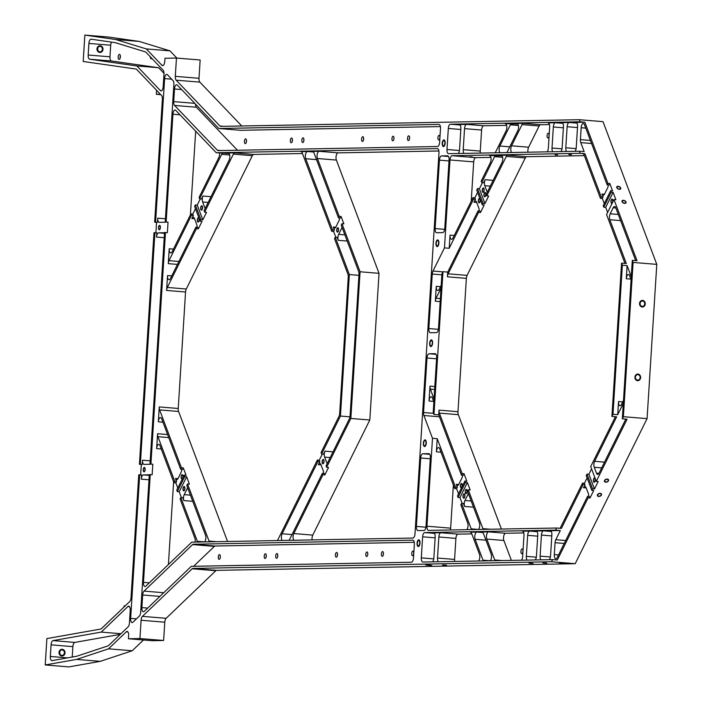 <?xml version="1.0" encoding="UTF-8"?>
<svg xmlns="http://www.w3.org/2000/svg" width="702" height="702" viewBox="0 0 702 702"><rect width="100%" height="100%" fill="white"/><g stroke="black" fill="none" stroke-linecap="round" stroke-linejoin="round"><path stroke-width="1.05" d="M143.489 639.987L132.23 650.763L100.289 661.345L68.91 666.9L45.218 664.961L46.876 638.583L100.763 629.045A4.221 1.834 -85.3 0 0 101.386 628.694L129.686 601.596A4.221 1.834 94.7 0 0 131.028 597.718L138.759 474.806L139.68 474.789L130.651 618.374L136.46 618.848M132.23 650.763L108.538 648.823L126.316 631.8A4.221 1.834 94.7 0 1 127.15 631.44A4.221 1.834 94.7 0 1 128.641 635.608L128.448 638.759L152.141 640.698L163.627 640.487L164.777 622.191L141.084 620.252A4.221 1.834 94.7 0 1 142.427 616.374L192.129 568.778L215.821 570.717L166.128 618.313A4.221 1.834 -85.3 0 0 164.777 622.191M215.821 570.717A4.221 1.834 94.7 0 1 216.576 570.357L575.21 563.688L551.518 561.749L192.883 568.418A4.221 1.834 -85.3 0 0 192.129 568.778M223.473 126.325L219.98 126.035A4.221 1.834 -85.3 0 0 220.612 126.378A4.221 1.834 -85.3 0 0 220.7 126.378L579.326 119.709L603.018 121.657L656.782 264.373L647.077 418.638L575.21 563.688M241.769 125.983L199.859 82.125A4.221 1.834 -85.3 0 1 198.999 78.291L200.149 59.995L176.456 58.055L175.307 76.351L198.999 78.291M176.886 58.09L169.981 50.86L139.294 41.444L108.538 37.039L84.845 35.1L83.187 61.478L135.995 69.033A4.221 1.834 -85.3 0 1 136.583 69.358L161.53 95.463A4.221 1.834 94.7 0 1 162.39 99.307L154.651 222.218L156.546 222.367L155.897 232.801M501.412 529.045L458.327 414.663L439.373 413.109A4.221 1.834 94.7 0 1 439.022 410.143L438.724 414.864L461.407 475.087L462.153 473.587L464.048 473.745L466.83 481.124L464.935 480.967L457.502 495.972L458.055 497.446L465.487 482.441L467.383 482.599L470.164 489.978L468.269 489.829L467.532 491.33L479.369 522.753A4.221 1.834 94.7 0 1 478.492 529.466M584.371 155.642L526.64 156.713A4.221 1.834 -85.3 0 0 525.263 157.968L467.093 275.377A4.221 1.834 -85.3 0 0 466.365 278.369L457.976 411.697A4.221 1.834 -85.3 0 0 458.327 414.663M471.217 201.246L473.692 161.899A4.221 1.834 -85.3 0 1 475.798 157.66L490.909 157.38M453.369 485.003L450.649 528.158A4.221 1.834 -85.3 0 0 450.719 529.984M293.84 540.259A4.221 1.834 94.7 0 1 293.813 533.555L312.767 535.108L369.805 420.007L379.027 273.324L336.363 160.065L317.409 158.512A4.221 1.834 94.7 0 1 317.304 153.931A4.221 1.834 94.7 0 1 319.164 151.307L312.662 151.421A4.221 1.834 94.7 0 1 312.741 151.43A4.221 1.834 94.7 0 1 313.891 152.632L338.443 217.822L340.338 217.98L341.084 216.479L343.866 223.859L341.971 223.701L341.225 225.202L358.643 271.437A4.221 1.834 94.7 0 1 358.994 274.403L350.087 415.847A4.221 1.834 94.7 0 1 349.368 418.84L326.088 465.83L326.641 467.304L350.842 418.453L360.073 271.771L341.971 223.701M438.908 150.983L338.118 152.86A4.221 1.834 -85.3 0 0 336.258 155.484A4.221 1.834 -85.3 0 0 336.363 160.065M312.767 535.108A4.221 1.834 -85.3 0 0 312.109 539.917M227.562 541.488L178.58 411.451A4.221 1.834 -85.3 0 1 178.229 408.485L185.556 291.997A4.221 1.834 -85.3 0 1 186.276 289.005L252.334 155.686L233.38 154.133A4.221 1.834 94.7 0 1 234.758 152.869L228.255 152.992A4.221 1.834 94.7 0 1 228.334 152.992A4.221 1.834 94.7 0 1 229.8 155.642A4.221 1.834 94.7 0 1 229.106 160.153L204.071 210.679L204.633 212.153L233.38 154.133M302.439 153.519L253.712 154.422A4.221 1.834 -85.3 0 0 252.334 155.686M120.332 55.677A2.536 1.097 -85.3 0 0 120.068 57.037A2.536 1.097 -85.3 0 0 120.121 58.205M195.674 131.195L190.409 214.873M173.613 481.783L168.41 564.513M439.891 137.127A2.273 0.983 -85.3 0 0 439.794 138.329M393.945 137.987A2.273 0.983 -85.3 0 0 393.848 139.189M413.732 552.86A2.273 0.983 -85.3 0 0 413.636 554.062M367.787 553.711A2.273 0.983 -85.3 0 0 367.69 554.913M409.591 137.39A2.378 1.027 -85.3 0 0 409.442 139.207M363.645 138.241A2.378 1.027 -85.3 0 0 363.496 140.058M383.441 553.115A2.378 1.027 -85.3 0 0 383.292 554.931M337.486 553.966A2.378 1.027 -85.3 0 0 337.346 555.782M549.131 134.793A2.378 1.027 -85.3 0 0 548.982 136.609M522.981 550.517A2.378 1.027 -85.3 0 0 522.832 552.334M246.481 140.418A2.378 1.027 -85.3 0 0 246.332 142.234M292.427 139.566A2.378 1.027 -85.3 0 0 292.278 141.383M303.913 139.347A2.378 1.027 -85.3 0 0 303.764 141.163M277.764 555.08A2.378 1.027 -85.3 0 0 277.615 556.897M266.277 555.291A2.378 1.027 -85.3 0 0 266.128 557.107M220.323 556.142A2.378 1.027 -85.3 0 0 220.182 557.958M339.584 217.918A4.221 1.834 94.7 0 1 338.855 220.981L335.881 226.983A4.221 1.834 94.7 0 1 334.424 228.238A4.221 1.834 94.7 0 1 333.274 227.027L334.389 229.984L333.643 231.484L335.819 237.25M358.933 275.333L349.342 274.552L335.275 237.206L337.171 237.364L338.285 240.312A4.221 1.834 94.7 0 1 338.662 234.363L341.628 228.361A4.221 1.834 94.7 0 1 342.128 227.597M337.75 228.106A1.816 0.79 94.7 0 1 337.785 228.106A1.816 0.79 94.7 0 1 338.425 229.949A1.816 0.79 94.7 0 1 337.522 231.739A1.816 0.79 94.7 0 1 337.486 231.73A1.816 0.79 94.7 0 1 336.846 229.896A1.816 0.79 94.7 0 1 337.75 228.106M205.16 208.494A4.221 1.834 94.7 0 1 204.861 207.88L202.632 201.974A4.221 1.834 94.7 0 1 203.01 196.025L201.518 199.026L199.622 198.868L199.07 197.394L218.822 157.529A4.221 1.834 94.7 0 0 219.515 153.01M204.633 212.153L206.528 212.311L202.808 219.814L197.244 205.054L200.281 198.92M201.72 206.125A1.816 0.79 94.7 0 1 201.755 206.125A1.816 0.79 94.7 0 1 202.395 207.968A1.816 0.79 94.7 0 1 201.492 209.758A1.816 0.79 94.7 0 1 201.456 209.758A1.816 0.79 94.7 0 1 200.816 207.915A1.816 0.79 94.7 0 1 201.72 206.125M193.34 215.532L192.787 214.057L190.891 213.899L191.444 215.374L193.34 215.532L191.857 218.533A4.221 1.834 94.7 0 1 193.313 217.278A4.221 1.834 94.7 0 1 194.454 218.48L196.683 224.386A4.221 1.834 94.7 0 1 197.034 227.281M195.463 208.661L192.787 214.057M200.167 221.156L200.912 219.656L195.349 204.896L194.612 206.397L200.167 221.156L202.062 221.314L198.35 228.817L197.788 227.343L195.893 227.185L196.455 228.659L198.35 228.817M198.376 218.085A1.816 0.79 94.7 0 1 198.412 218.085A1.816 0.79 94.7 0 1 199.052 219.919A1.816 0.79 94.7 0 1 198.148 221.709A1.816 0.79 94.7 0 1 198.113 221.709A1.816 0.79 94.7 0 1 197.473 219.875A1.816 0.79 94.7 0 1 198.376 218.085M333.643 231.484L331.748 231.327L302.193 152.852A4.221 1.834 94.7 0 0 301.053 151.641A4.221 1.834 94.7 0 0 300.965 151.641L307.467 151.518A4.221 1.834 94.7 0 0 305.607 154.15A4.221 1.834 94.7 0 0 305.712 158.731L332.494 229.826L334.389 229.984M338.443 217.822L339.189 216.321L341.084 216.479M331.748 231.327L332.494 229.826M199.622 198.868L221.683 154.343A4.221 1.834 94.7 0 1 223.06 153.089L216.26 152.738L437.407 148.631A4.221 1.834 94.7 0 1 437.486 148.631A4.221 1.834 94.7 0 1 438.978 152.808L415.005 533.801A4.221 1.834 94.7 0 1 412.908 538.048L191.76 542.155L145.797 586.17A4.221 1.834 94.7 0 1 144.963 586.53A4.221 1.834 94.7 0 1 143.471 582.353L149.28 582.836M180.028 114.821L172.92 114.242A4.221 1.834 94.7 0 1 175.105 109.995A4.221 1.834 94.7 0 1 175.737 110.337L216.26 152.738M191.444 215.374L169.006 260.661A4.221 1.834 94.7 0 0 168.287 263.645L169.217 248.762A4.221 1.834 94.7 0 0 170.718 252.939A4.221 1.834 94.7 0 0 172.174 251.685L190.891 213.899M196.455 228.659L167.322 287.451A4.221 1.834 94.7 0 0 166.602 290.444L167.532 275.553L171.762 275.904M162.943 422.192L158.336 421.814L159.266 406.932A4.221 1.834 94.7 0 0 159.617 409.898L181.414 467.743L180.668 469.243L182.564 469.401L183.31 467.901L186.083 475.28L184.187 475.131L184.749 476.605L177.316 491.611L176.755 490.136L184.187 475.131M156.651 448.613L157.581 433.722A4.221 1.834 94.7 0 0 157.932 436.688L174.719 481.247L173.973 482.748L159.968 445.577A4.221 1.834 94.7 0 0 158.827 444.366A4.221 1.834 94.7 0 0 156.651 448.613L161.258 448.99M130.651 618.374A4.221 1.834 94.7 0 0 132.143 622.551A4.221 1.834 94.7 0 0 132.976 622.183L139.329 616.102A4.221 1.834 94.7 0 0 140.672 612.223L149.333 474.613L150.246 474.596L143.471 582.353M150.246 474.596L152.141 474.754L152.808 464.224L149.991 464.083L164.558 232.546L165.479 232.529L150.912 464.066L152.808 464.224M165.479 232.529L167.374 232.678L168.032 222.157L165.224 222.016L173.877 84.407A4.221 1.834 94.7 0 0 173.017 80.563L167.418 74.71A4.221 1.834 94.7 0 0 166.786 74.377A4.221 1.834 94.7 0 0 164.61 78.615L155.572 222.201L154.651 222.218M172.92 114.242L166.137 221.999L168.032 222.157M195.349 204.896L197.244 205.054M200.912 219.656L202.808 219.814M289.048 540.347A4.221 1.834 94.7 0 0 289.54 539.584L322.367 473.332L322.92 474.806L324.815 474.964L328.536 467.462L326.641 467.304M293.813 533.555L322.92 474.806M277.351 540.566A4.221 1.834 94.7 0 0 277.843 539.803L317.365 460.038L317.918 461.521L282.116 533.774L292.014 534.582M282.143 540.479A4.221 1.834 94.7 0 1 282.116 533.774M158.336 421.814A4.221 1.834 94.7 0 1 160.512 417.576A4.221 1.834 94.7 0 1 161.653 418.778L180.668 469.243M209.433 541.821A4.221 1.834 94.7 0 1 209.038 541.075L187.531 483.985L186.785 485.486L205.51 535.196A4.221 1.834 94.7 0 1 204.642 541.918M197.745 542.041A4.221 1.834 94.7 0 1 197.341 541.295L180.835 497.49L180.098 498.99L194.866 538.215A4.221 1.834 94.7 0 1 195.121 542.093M335.275 237.206L334.529 238.706L347.911 274.219A4.221 1.834 94.7 0 1 348.262 277.185L339.689 413.46A4.221 1.834 94.7 0 1 338.961 416.453L321.077 452.536L321.639 454.018L323.534 454.168L325.017 451.167A4.221 1.834 94.7 0 0 324.64 457.125L326.869 463.03L327.448 463.074M349.342 274.552L340.444 416.058L321.639 454.018M339.189 216.321L317.409 158.512M195.893 227.185L170.481 278.475A4.221 1.834 94.7 0 1 169.024 279.729A4.221 1.834 94.7 0 1 167.532 275.553M322.367 473.332L324.263 473.481L324.815 474.964M327.167 463.636A4.221 1.834 94.7 0 1 326.869 463.03M317.365 460.038L319.261 460.196L319.814 461.67L318.331 464.671A4.221 1.834 94.7 0 1 319.787 463.417A4.221 1.834 94.7 0 1 320.928 464.627L323.148 470.533A4.221 1.834 94.7 0 1 323.508 473.42M319.261 460.196L322.297 454.071M322.946 463.425A1.816 0.79 -85.3 0 0 323.85 461.635A1.816 0.79 -85.3 0 0 323.21 459.801A1.816 0.79 -85.3 0 0 323.174 459.801A1.816 0.79 -85.3 0 0 322.271 461.591A1.816 0.79 -85.3 0 0 322.911 463.425A1.816 0.79 -85.3 0 0 322.946 463.425M181.809 469.34A4.221 1.834 94.7 0 1 181.072 472.402L178.106 478.404A4.221 1.834 94.7 0 1 176.641 479.659A4.221 1.834 94.7 0 1 175.5 478.457L176.614 481.405L175.869 482.906L177.799 488.022M181.976 478.659A1.816 0.79 -85.3 0 0 182.889 476.869A1.816 0.79 -85.3 0 0 182.239 475.026A1.816 0.79 -85.3 0 0 182.213 475.026A1.816 0.79 -85.3 0 0 181.3 476.816A1.816 0.79 -85.3 0 0 181.95 478.659A1.816 0.79 -85.3 0 0 181.976 478.659M180.835 497.49L182.731 497.648L183.845 500.596A4.221 1.834 94.7 0 1 184.222 494.647L187.197 488.645A4.221 1.834 94.7 0 1 187.688 487.881M181.379 497.534L179.212 491.76L186.644 476.763L189.426 484.143L187.531 483.985M183.827 490.514A1.816 0.79 -85.3 0 0 184.731 488.724A1.816 0.79 -85.3 0 0 184.091 486.89A1.816 0.79 -85.3 0 0 184.056 486.89A1.816 0.79 -85.3 0 0 183.152 488.68A1.816 0.79 -85.3 0 0 183.792 490.514A1.816 0.79 -85.3 0 0 183.827 490.514M369.805 420.007L350.842 418.453M379.027 273.324L360.073 271.771M317.918 461.521L319.814 461.67M340.444 416.058L349.973 416.839M632.3 260.345L633.09 262.434L623.385 416.69L622.332 418.813L632.3 260.345L637.039 260.732L614.004 199.579L615.9 199.737L613.118 192.357L611.223 192.199L603.79 207.204L603.237 205.73L610.67 190.725L611.223 192.199M631.089 279.668L629.597 275.71A4.221 1.834 94.7 0 0 628.457 274.5A4.221 1.834 94.7 0 0 626.272 278.747L627.097 265.602L622.358 265.216L621.577 263.127L611.925 416.426L616.663 416.812L594.62 461.319A4.221 1.834 94.7 0 0 594.243 467.269L596.472 473.174L598.938 473.376M622.358 265.216L612.978 414.303L611.925 416.426M150.912 464.066L149.991 464.083M140.347 464.268L139.426 464.285L153.992 232.739L154.914 232.722L140.347 464.268L142.243 464.426L141.321 464.434L140.663 474.868M176.456 58.055L164.97 58.266L164.768 61.407A4.221 1.834 94.7 0 1 162.592 65.655A4.221 1.834 94.7 0 1 161.951 65.321L146.279 48.912L115.602 39.496L84.845 35.1M219.98 126.035L176.167 80.186A4.221 1.834 94.7 0 1 175.307 76.351M579.326 119.709L580.115 121.797L450.412 124.21A4.221 1.834 94.7 0 0 448.315 128.457L446.99 149.5A4.221 1.834 94.7 0 0 448.481 153.677A4.221 1.834 94.7 0 0 448.56 153.677L579.431 151.246L580.212 153.334L584.95 153.72L601.202 196.85L600.456 198.35L584.117 154.975A4.221 1.834 94.7 0 0 582.976 153.764A4.221 1.834 94.7 0 0 582.897 153.764L584.95 153.72M441.856 274.824L432.265 274.034A4.221 1.834 94.7 0 1 432.994 271.051L444.471 247.885L450 159.959A4.221 1.834 94.7 0 1 452.106 155.712L580.212 153.334M432.265 274.034L428.834 328.554A4.221 1.834 94.7 0 0 430.335 332.722A4.221 1.834 94.7 0 0 430.414 332.73L436.381 332.616A4.221 1.834 94.7 0 0 438.487 328.369L441.918 273.824L442.971 271.7L447.709 272.095L478.036 210.89L478.588 212.364L448.139 273.824L467.093 275.377M435.222 353.676L435.056 353.668A4.221 1.834 94.7 0 1 435.135 353.668A4.221 1.834 94.7 0 1 436.635 357.844L433.204 412.39L433.985 414.478L442.971 271.7M435.056 353.668L429.089 353.773L436.03 354.343M549.324 559.687A4.221 1.834 94.7 0 0 550.552 555.94L551.869 534.889A4.221 1.834 94.7 0 0 550.377 530.712A4.221 1.834 94.7 0 0 550.298 530.712L560.328 530.528L555.589 530.142L556.642 528.018L428.527 530.396A4.221 1.834 94.7 0 1 428.448 530.396A4.221 1.834 94.7 0 1 426.956 526.219L432.485 438.294L423.903 415.505A4.221 1.834 94.7 0 1 423.552 412.539L426.983 358.02A4.221 1.834 94.7 0 1 429.089 353.773M555.589 530.142L424.719 532.572L434.433 533.362M564.224 543.453L555.054 542.699L554.308 554.606A4.221 1.834 94.7 0 0 555.8 558.774A4.221 1.834 94.7 0 0 557.256 557.52L587.548 496.384L589.443 496.542L589.996 498.016L588.101 497.867L557.309 560.02L552.571 559.626L422.867 562.039A4.221 1.834 94.7 0 1 422.788 562.039A4.221 1.834 94.7 0 1 421.297 557.862L422.622 536.811A4.221 1.834 94.7 0 1 424.719 532.572M552.571 559.626L551.518 561.749M128.448 638.759L139.935 638.539L141.084 620.252M108.538 648.823L76.597 659.406L45.218 664.961M166.137 221.999L165.224 222.016M443.532 145.946A2.694 1.167 -85.3 0 0 444.866 143.296A2.694 1.167 -85.3 0 0 443.918 140.567A2.694 1.167 -85.3 0 0 443.866 140.567A2.694 1.167 -85.3 0 0 442.532 143.217A2.694 1.167 -85.3 0 0 443.48 145.946A2.694 1.167 -85.3 0 0 443.532 145.946M437.241 245.928A2.694 1.167 -85.3 0 0 438.583 243.278A2.694 1.167 -85.3 0 0 437.627 240.558A2.694 1.167 -85.3 0 0 437.583 240.549A2.694 1.167 -85.3 0 0 436.24 243.208A2.694 1.167 -85.3 0 0 437.188 245.928A2.694 1.167 -85.3 0 0 437.241 245.928M430.949 345.919A2.694 1.167 -85.3 0 0 432.292 343.26A2.694 1.167 -85.3 0 0 431.335 340.54A2.694 1.167 -85.3 0 0 431.291 340.54A2.694 1.167 -85.3 0 0 429.949 343.19A2.694 1.167 -85.3 0 0 430.896 345.91A2.694 1.167 -85.3 0 0 430.949 345.919M424.657 445.902A2.694 1.167 -85.3 0 0 426 443.252A2.694 1.167 -85.3 0 0 425.052 440.523A2.694 1.167 -85.3 0 0 425 440.523A2.694 1.167 -85.3 0 0 423.657 443.173A2.694 1.167 -85.3 0 0 424.605 445.902A2.694 1.167 -85.3 0 0 424.657 445.902M418.366 545.884A2.694 1.167 -85.3 0 0 419.708 543.234A2.694 1.167 -85.3 0 0 418.761 540.505A2.694 1.167 -85.3 0 0 418.708 540.505A2.694 1.167 -85.3 0 0 417.365 543.164A2.694 1.167 -85.3 0 0 418.322 545.884A2.694 1.167 -85.3 0 0 418.366 545.884M422.797 453.764A4.221 1.834 94.7 0 0 420.691 458.002L416.391 526.412A4.221 1.834 94.7 0 0 417.883 530.589A4.221 1.834 94.7 0 0 417.962 530.589L423.938 530.484A4.221 1.834 94.7 0 0 426.035 526.237L430.344 457.827A4.221 1.834 94.7 0 0 428.852 453.65A4.221 1.834 94.7 0 0 428.773 453.65L422.797 453.764L429.738 454.334M441.532 155.914L447.507 155.8A4.221 1.834 94.7 0 1 447.586 155.8A4.221 1.834 94.7 0 1 449.078 159.977L444.778 228.387A4.221 1.834 94.7 0 1 442.672 232.634L436.697 232.739A4.221 1.834 94.7 0 1 436.618 232.739A4.221 1.834 94.7 0 1 435.126 228.571L439.434 160.153A4.221 1.834 94.7 0 1 441.532 155.914L448.481 156.485M181.616 89.558L174.508 88.978A4.221 1.834 94.7 0 1 176.693 84.74A4.221 1.834 94.7 0 1 177.325 85.074L218.84 128.51L438.925 124.421A4.221 1.834 94.7 0 1 439.004 124.43A4.221 1.834 94.7 0 1 440.496 128.598L439.636 142.278A4.221 1.834 94.7 0 1 437.539 146.525L218.12 150.605A4.221 1.834 -85.3 0 1 218.041 150.597A4.221 1.834 -85.3 0 1 217.401 150.263L220.893 150.553M174.508 88.978L173.719 101.606L194.779 103.334M217.401 150.263L174.579 105.449A4.221 1.834 94.7 0 1 173.719 101.606M161.679 90.69L160.363 90.576A4.221 1.834 94.7 0 0 160.995 90.909A4.221 1.834 94.7 0 0 163.18 86.671L163.978 74.043A4.221 1.834 94.7 0 0 163.118 70.2L145.928 52.22A4.221 1.834 -85.3 0 0 145.463 51.913L115.26 42.646L91.137 39.198A4.221 1.834 94.7 0 0 91.093 39.189A4.221 1.834 94.7 0 0 88.908 43.427L88.18 55.037A4.221 1.834 94.7 0 0 89.619 59.205L136.837 65.953L158.634 67.743L111.425 60.986L89.619 59.205M160.363 90.576L136.837 65.953M141.883 607.616L142.673 594.989A4.221 1.834 94.7 0 1 144.024 591.11L192.594 544.594A4.221 1.834 -85.3 0 1 193.348 544.226L412.767 540.154A4.221 1.834 94.7 0 1 412.855 540.154A4.221 1.834 94.7 0 1 414.347 544.322L413.487 558.011A4.221 1.834 94.7 0 1 411.381 562.249L191.295 566.338L144.208 611.424A4.221 1.834 94.7 0 1 143.375 611.793A4.221 1.834 94.7 0 1 141.883 607.616L147.692 608.09M53.045 640.619A4.221 1.834 94.7 0 0 51.071 644.848L50.342 656.458A4.221 1.834 94.7 0 0 51.834 660.635A4.221 1.834 94.7 0 0 52.045 660.617L76.65 656.265L108.099 645.849A4.221 1.834 -85.3 0 0 108.599 645.524L128.097 626.86A4.221 1.834 94.7 0 0 129.44 622.981L130.239 610.354A4.221 1.834 94.7 0 0 128.738 606.177A4.221 1.834 94.7 0 0 127.904 606.537L101.22 632.098L53.045 640.619L74.842 642.409A4.221 1.834 -85.3 0 0 72.868 646.639L72.209 657.054M575.017 151.334A4.221 1.834 94.7 0 0 576.237 147.578L577.562 126.527A4.221 1.834 94.7 0 0 576.07 122.359A4.221 1.834 94.7 0 0 575.991 122.35L584.854 122.192L607.888 183.345L609.784 183.494L612.565 190.883L610.67 190.725M584.854 122.192L580.115 121.797M656.782 264.373L633.09 262.434M624.517 203.106A1.816 1.106 26.4 0 0 625.675 202.641A1.816 1.106 26.4 0 0 625.254 201.342A1.816 1.106 26.4 0 0 623.56 200.561A1.816 1.106 26.4 0 0 622.411 201.026A1.816 1.106 26.4 0 0 622.832 202.325A1.816 1.106 26.4 0 0 624.517 203.106M618.278 186.539A1.816 1.106 -153.6 0 1 619.963 187.32A1.816 1.106 -153.6 0 1 620.384 188.619A1.816 1.106 -153.6 0 1 619.234 189.084A1.816 1.106 -153.6 0 1 617.549 188.294A1.816 1.106 -153.6 0 1 617.128 187.004A1.816 1.106 -153.6 0 1 618.278 186.539M607.616 212.478L605.686 207.362L603.79 207.204M624.964 263.408L606.572 214.584L614.004 199.579M600.456 198.35L602.351 198.499L604.282 203.624M615.426 416.716L590.715 466.593L596.279 481.361L627.07 419.208L622.332 418.813M596.472 473.174A4.221 1.834 94.7 0 0 597.613 474.385A4.221 1.834 94.7 0 0 599.069 473.13L625.833 419.103M506.633 125.36L483.696 125.781A4.221 1.834 -85.3 0 0 481.598 130.028L480.273 151.079A4.221 1.834 -85.3 0 0 480.37 153.089M471.779 533.889L458.011 534.143A4.221 1.834 -85.3 0 0 455.905 538.39L438.847 536.986A4.221 1.834 94.7 0 1 440.944 532.748L433.599 532.879A4.221 1.834 94.7 0 1 433.678 532.879A4.221 1.834 94.7 0 1 435.17 537.056L433.845 558.108A4.221 1.834 94.7 0 1 432.625 561.854M438.276 561.749A4.221 1.834 94.7 0 1 437.522 558.037L454.58 559.433A4.221 1.834 -85.3 0 0 454.677 561.451M454.58 559.433L455.905 538.39M440.4 126.588L240.637 130.3L218.84 128.51M195.498 104.089A4.221 1.834 -85.3 0 0 196.376 107.23L237.478 150.246M438.75 139.926A2.273 0.983 -85.3 0 0 439.882 137.689A2.273 0.983 -85.3 0 0 439.083 135.389A2.273 0.983 -85.3 0 0 439.04 135.389A2.273 0.983 -85.3 0 0 437.908 137.627A2.273 0.983 -85.3 0 0 438.706 139.917A2.273 0.983 -85.3 0 0 438.75 139.926M392.804 140.777A2.273 0.983 -85.3 0 0 393.936 138.54A2.273 0.983 -85.3 0 0 393.138 136.241A2.273 0.983 -85.3 0 0 393.094 136.241A2.273 0.983 -85.3 0 0 391.962 138.478A2.273 0.983 -85.3 0 0 392.76 140.777A2.273 0.983 -85.3 0 0 392.804 140.777M408.722 135.846A2.378 1.027 -85.3 0 0 407.537 138.189A2.378 1.027 -85.3 0 0 408.38 140.584A2.378 1.027 -85.3 0 0 408.424 140.584A2.378 1.027 -85.3 0 0 409.599 138.25A2.378 1.027 -85.3 0 0 408.766 135.855A2.378 1.027 -85.3 0 0 408.722 135.846M362.776 136.706A2.378 1.027 -85.3 0 0 361.591 139.04A2.378 1.027 -85.3 0 0 362.434 141.435A2.378 1.027 -85.3 0 0 362.478 141.435A2.378 1.027 -85.3 0 0 363.654 139.101A2.378 1.027 -85.3 0 0 362.82 136.706A2.378 1.027 -85.3 0 0 362.776 136.706M245.612 138.882A2.378 1.027 -85.3 0 0 244.428 141.216A2.378 1.027 -85.3 0 0 245.27 143.612A2.378 1.027 -85.3 0 0 245.314 143.62A2.378 1.027 -85.3 0 0 246.49 141.278A2.378 1.027 -85.3 0 0 245.656 138.882A2.378 1.027 -85.3 0 0 245.612 138.882M291.558 138.022A2.378 1.027 -85.3 0 0 290.374 140.365A2.378 1.027 -85.3 0 0 291.216 142.76A2.378 1.027 -85.3 0 0 291.26 142.76A2.378 1.027 -85.3 0 0 292.436 140.426A2.378 1.027 -85.3 0 0 291.602 138.031A2.378 1.027 -85.3 0 0 291.558 138.022M303.045 137.811A2.378 1.027 -85.3 0 0 301.86 140.146A2.378 1.027 -85.3 0 0 302.702 142.55A2.378 1.027 -85.3 0 0 302.746 142.55A2.378 1.027 -85.3 0 0 303.922 140.216A2.378 1.027 -85.3 0 0 303.088 137.811A2.378 1.027 -85.3 0 0 303.045 137.811M163.996 73.35L158.634 67.743M111.495 42.102A4.221 1.834 -85.3 0 0 110.705 45.218L109.977 56.818A4.221 1.834 -85.3 0 0 111.425 60.986M150.325 56.818A2.536 1.097 -85.3 0 0 151.228 58.792A2.536 1.097 -85.3 0 0 151.869 58.433M118.173 56.888A2.536 1.097 -85.3 0 0 119.068 59.389A2.536 1.097 -85.3 0 0 120.375 56.844A2.536 1.097 -85.3 0 0 119.48 54.344A2.536 1.097 -85.3 0 0 118.173 56.888M414.25 542.313L215.154 546.016A4.221 1.834 -85.3 0 0 214.391 546.375L193.594 566.295M412.6 555.651A2.273 0.983 -85.3 0 0 413.724 553.413A2.273 0.983 -85.3 0 0 412.925 551.114A2.273 0.983 -85.3 0 0 412.881 551.114A2.273 0.983 -85.3 0 0 411.749 553.351A2.273 0.983 -85.3 0 0 412.557 555.651A2.273 0.983 -85.3 0 0 412.6 555.651M366.655 556.502A2.273 0.983 -85.3 0 0 367.778 554.264A2.273 0.983 -85.3 0 0 366.979 551.965A2.273 0.983 -85.3 0 0 366.935 551.965A2.273 0.983 -85.3 0 0 365.803 554.203A2.273 0.983 -85.3 0 0 366.611 556.502A2.273 0.983 -85.3 0 0 366.655 556.502M382.564 551.579A2.378 1.027 -85.3 0 0 381.388 553.913A2.378 1.027 -85.3 0 0 382.221 556.309A2.378 1.027 -85.3 0 0 382.265 556.309A2.378 1.027 -85.3 0 0 383.441 553.975A2.378 1.027 -85.3 0 0 382.608 551.579A2.378 1.027 -85.3 0 0 382.564 551.579M336.618 552.43A2.378 1.027 -85.3 0 0 335.442 554.764A2.378 1.027 -85.3 0 0 336.276 557.16A2.378 1.027 -85.3 0 0 336.319 557.169A2.378 1.027 -85.3 0 0 337.495 554.826A2.378 1.027 -85.3 0 0 336.662 552.43A2.378 1.027 -85.3 0 0 336.618 552.43M276.886 553.536A2.378 1.027 -85.3 0 0 275.71 555.87A2.378 1.027 -85.3 0 0 276.544 558.274A2.378 1.027 -85.3 0 0 276.588 558.274A2.378 1.027 -85.3 0 0 277.764 555.94A2.378 1.027 -85.3 0 0 276.93 553.536A2.378 1.027 -85.3 0 0 276.886 553.536M265.4 553.755A2.378 1.027 -85.3 0 0 264.224 556.089A2.378 1.027 -85.3 0 0 265.058 558.485A2.378 1.027 -85.3 0 0 265.102 558.485A2.378 1.027 -85.3 0 0 266.277 556.151A2.378 1.027 -85.3 0 0 265.444 553.755A2.378 1.027 -85.3 0 0 265.4 553.755M219.454 554.606A2.378 1.027 -85.3 0 0 218.278 556.94A2.378 1.027 -85.3 0 0 219.112 559.345A2.378 1.027 -85.3 0 0 219.156 559.345A2.378 1.027 -85.3 0 0 220.331 557.011A2.378 1.027 -85.3 0 0 219.498 554.606A2.378 1.027 -85.3 0 0 219.454 554.606M120.253 634.371L74.842 642.409M549.464 124.561L540.514 124.728A4.221 1.834 -85.3 0 0 539.136 125.983L528.624 147.209A4.221 1.834 -85.3 0 0 528.001 152.202M549.157 135.214A2.378 1.027 -85.3 0 0 548.306 133.257A2.378 1.027 -85.3 0 0 548.262 133.257A2.378 1.027 -85.3 0 0 547.077 135.591A2.378 1.027 -85.3 0 0 547.92 137.996A2.378 1.027 -85.3 0 0 547.964 137.996A2.378 1.027 -85.3 0 0 549.104 136.004M511.389 560.389L503.878 540.47L486.819 539.066A4.221 1.834 94.7 0 1 486.714 534.485A4.221 1.834 94.7 0 1 488.574 531.862L482.072 531.976A4.221 1.834 94.7 0 1 482.16 531.984A4.221 1.834 94.7 0 1 483.301 533.187L491.163 554.071A4.221 1.834 94.7 0 1 490.294 560.784L482.994 560.17L475.122 539.285A4.221 1.834 94.7 0 1 475.017 534.705A4.221 1.834 94.7 0 1 476.877 532.072L470.384 532.195A4.221 1.834 94.7 0 1 470.463 532.204A4.221 1.834 94.7 0 1 471.604 533.406L479.466 554.282A4.221 1.834 94.7 0 1 478.597 561.003M523.78 532.923L505.633 533.257A4.221 1.834 -85.3 0 0 503.773 535.889A4.221 1.834 -85.3 0 0 503.878 540.47M522.999 550.938A2.378 1.027 -85.3 0 0 522.148 548.982A2.378 1.027 -85.3 0 0 522.104 548.982A2.378 1.027 -85.3 0 0 520.928 551.316A2.378 1.027 -85.3 0 0 521.761 553.72A2.378 1.027 -85.3 0 0 521.805 553.72A2.378 1.027 -85.3 0 0 522.946 551.728M441.014 288.206L436.047 298.227A4.221 1.834 94.7 0 0 435.319 301.211L436.258 286.328L440.479 286.679M433.652 401.395L429.045 401.017L429.975 386.135A4.221 1.834 94.7 0 0 430.326 389.101L434.047 398.964M441.198 285.223L439.206 289.25A4.221 1.834 94.7 0 1 437.75 290.505A4.221 1.834 94.7 0 1 436.258 286.328M560.907 151.588A4.221 1.834 94.7 0 0 562.126 147.841L563.452 126.79A4.221 1.834 94.7 0 0 561.96 122.622A4.221 1.834 94.7 0 0 561.881 122.613L569.234 122.481A4.221 1.834 94.7 0 0 567.128 126.72L565.803 147.771L576.123 148.622M547.121 151.851A4.221 1.834 94.7 0 0 548.341 148.096L549.666 127.044A4.221 1.834 94.7 0 0 548.174 122.876A4.221 1.834 94.7 0 0 548.095 122.868L555.449 122.736A4.221 1.834 94.7 0 0 553.343 126.983L552.018 148.025L562.012 148.85M506.791 152.597A4.221 1.834 94.7 0 0 507.292 151.834L517.804 130.616A4.221 1.834 94.7 0 0 518.497 126.106A4.221 1.834 94.7 0 0 517.041 123.455A4.221 1.834 94.7 0 0 516.953 123.447L523.455 123.333A4.221 1.834 94.7 0 0 522.077 124.587L511.565 145.805L528.624 147.209M495.094 152.817A4.221 1.834 94.7 0 0 495.594 152.053L506.107 130.826A4.221 1.834 94.7 0 0 506.809 126.316A4.221 1.834 94.7 0 0 505.343 123.666A4.221 1.834 94.7 0 0 505.264 123.666L517.874 124.052M458.309 153.501A4.221 1.834 94.7 0 0 459.538 149.745L460.863 128.694A4.221 1.834 94.7 0 0 459.371 124.526A4.221 1.834 94.7 0 0 459.283 124.526L466.637 124.386A4.221 1.834 94.7 0 0 464.54 128.633L463.215 149.675L480.273 151.079M154.914 232.722L156.809 232.88L156.537 237.092A4.221 1.834 94.7 0 1 158.643 232.845L164.549 232.731M150.526 464.127A4.221 1.834 94.7 0 1 150.052 464.276L144.077 464.391A4.221 1.834 94.7 0 1 143.998 464.382A4.221 1.834 94.7 0 1 142.506 460.214L142.243 464.426M165.751 222.06A4.221 1.834 94.7 0 1 165.277 222.209L159.31 222.323A4.221 1.834 94.7 0 1 159.222 222.315A4.221 1.834 94.7 0 1 157.731 218.146L157.467 222.35L156.546 222.367M155.572 222.201L157.467 222.35M139.68 474.789L141.576 474.947L141.313 479.159A4.221 1.834 94.7 0 1 143.419 474.912L149.315 474.806M159.547 225.754A1.816 0.79 94.7 0 1 159.582 225.754A1.816 0.79 94.7 0 1 160.223 227.597A1.816 0.79 94.7 0 1 159.319 229.387A1.816 0.79 94.7 0 1 159.284 229.387A1.816 0.79 94.7 0 1 158.643 227.545A1.816 0.79 94.7 0 1 159.547 225.754M144.094 471.454A1.816 0.79 -85.3 0 0 144.998 469.664A1.816 0.79 -85.3 0 0 144.358 467.83A1.816 0.79 -85.3 0 0 144.322 467.822A1.816 0.79 -85.3 0 0 143.419 469.62A1.816 0.79 -85.3 0 0 144.059 471.454A1.816 0.79 -85.3 0 0 144.094 471.454M139.426 464.285L141.321 464.434M59.731 653.702A2.747 2.466 88.9 0 0 59.696 651.684M100.289 661.345L76.597 659.406M163.627 640.487L139.935 638.539M427.887 565.242L431.748 565.382L427.887 565.242M560.679 563.013L563.285 563.109L560.679 563.013M443.971 565.18L446.577 565.277L443.971 565.18M544.19 563.074L546.805 563.179L544.19 563.074M530.405 563.337L533.02 563.434L530.405 563.337M556.642 528.018L561.381 528.404L583.099 484.573L582.537 483.099L584.433 483.257L587.109 477.86M582.537 483.099L560.696 527.184A4.221 1.834 94.7 0 1 559.827 528.273M623.49 400.447L621.498 404.475A4.221 1.834 94.7 0 1 620.041 405.73A4.221 1.834 94.7 0 1 618.55 401.553L617.716 414.698L612.978 414.303M591.567 468.857L588.899 474.254L587.004 474.096L586.258 475.596L591.821 490.365L592.558 488.864L587.004 474.096M617.716 414.698L623.306 403.422M627.097 265.602L631.273 276.693M463.969 153.396A4.221 1.834 94.7 0 1 463.215 149.675M437.522 558.037L438.847 536.986M588.101 497.867L587.548 496.384M555.054 542.699A4.221 1.834 94.7 0 1 555.782 539.706L560.328 530.528M607.888 183.345L607.142 184.845L584.485 124.693A4.221 1.834 94.7 0 0 583.344 123.482A4.221 1.834 94.7 0 0 581.159 127.729L580.414 139.637L590.426 140.453M579.431 151.246L584.169 151.632L580.765 142.603A4.221 1.834 94.7 0 1 580.414 139.637M635.696 260.626L615.768 207.722A4.221 1.834 94.7 0 0 614.627 206.52A4.221 1.834 94.7 0 0 613.162 207.774L610.196 213.777L618.295 214.443M621.577 263.127L626.316 263.513L609.819 219.726A4.221 1.834 94.7 0 1 610.196 213.777M588.68 496.481A4.221 1.834 94.7 0 0 588.329 493.585L586.1 487.688A4.221 1.834 94.7 0 0 584.959 486.477A4.221 1.834 94.7 0 0 583.502 487.732L584.994 484.731L583.099 484.573M588.899 474.254L594.454 489.013L598.174 481.511L596.279 481.361M594.48 478.281A1.816 0.79 94.7 0 1 594.515 478.281A1.816 0.79 94.7 0 1 595.156 480.124A1.816 0.79 94.7 0 1 594.252 481.914A1.816 0.79 94.7 0 1 594.217 481.914A1.816 0.79 94.7 0 1 593.576 480.071A1.816 0.79 94.7 0 1 594.48 478.281M584.994 484.731L584.433 483.257M589.996 498.016L593.716 490.514L591.821 490.365M594.454 489.013L592.558 488.864M647.077 418.638L623.385 416.69M607.142 479.343A1.816 1.211 -20.6 0 1 608.204 479.992A1.816 1.211 -20.6 0 1 607.66 481.344A1.816 1.211 -20.6 0 1 605.861 481.932A1.816 1.211 -20.6 0 1 604.799 481.274A1.816 1.211 -20.6 0 1 605.343 479.922A1.816 1.211 -20.6 0 1 607.142 479.343M598.797 496.182A1.816 1.211 159.4 0 0 600.596 495.603A1.816 1.211 159.4 0 0 601.14 494.243A1.816 1.211 159.4 0 0 600.078 493.594A1.816 1.211 159.4 0 0 598.279 494.173A1.816 1.211 159.4 0 0 597.735 495.533A1.816 1.211 159.4 0 0 598.797 496.182M637.591 380.107A2.747 2.466 -91.1 0 1 637.942 374.631A2.747 2.466 -91.1 0 1 637.591 380.107M642.233 306.432A2.747 2.466 -91.1 0 1 642.576 300.965A2.747 2.466 -91.1 0 1 642.233 306.432M101.22 632.098L120.937 633.713M62.18 649.912A2.747 2.466 88.9 0 0 61.837 655.387A2.747 2.466 88.9 0 0 62.18 649.912M540.865 559.845A4.221 1.834 94.7 0 1 540.11 556.133L541.435 535.082A4.221 1.834 94.7 0 1 543.541 530.835L536.188 530.975A4.221 1.834 94.7 0 1 536.267 530.975A4.221 1.834 94.7 0 1 537.758 535.152L536.433 556.203A4.221 1.834 94.7 0 1 535.214 559.95M566.558 151.483A4.221 1.834 94.7 0 1 565.803 147.771M552.772 151.746A4.221 1.834 94.7 0 1 552.018 148.025M527.079 560.099A4.221 1.834 94.7 0 1 526.324 556.388L527.65 535.336A4.221 1.834 94.7 0 1 529.756 531.098L522.402 531.23A4.221 1.834 94.7 0 1 522.481 531.23A4.221 1.834 94.7 0 1 523.973 535.407L522.648 556.458A4.221 1.834 94.7 0 1 521.428 560.205M608.283 184.933A4.221 1.834 94.7 0 1 607.555 187.996L604.58 193.998A4.221 1.834 94.7 0 1 603.123 195.253A4.221 1.834 94.7 0 1 601.983 194.05L603.097 196.999L601.202 196.85M607.142 184.845L609.038 184.995L609.784 183.494M613.118 192.357L605.686 207.362M611.793 203.115A1.816 0.79 -85.3 0 0 612.697 201.325A1.816 0.79 -85.3 0 0 612.056 199.482A1.816 0.79 -85.3 0 0 612.021 199.482A1.816 0.79 -85.3 0 0 611.117 201.272A1.816 0.79 -85.3 0 0 611.758 203.115A1.816 0.79 -85.3 0 0 611.793 203.115M603.097 196.999L602.351 198.499M486.767 195.858L486.214 194.384L502.035 162.443A4.221 1.834 94.7 0 0 502.729 157.932A4.221 1.834 94.7 0 0 501.263 155.282A4.221 1.834 94.7 0 0 501.184 155.282L507.686 155.16A4.221 1.834 94.7 0 0 506.309 156.414L486.767 195.858L488.662 196.016L484.942 203.519L483.046 203.361L482.309 204.861L484.204 205.019L480.484 212.513L478.588 212.364M495.989 155.379A4.221 1.834 94.7 0 0 494.612 156.634L481.765 182.573L481.203 181.09L490.338 162.662A4.221 1.834 94.7 0 0 491.031 158.152A4.221 1.834 94.7 0 0 489.566 155.502A4.221 1.834 94.7 0 0 489.487 155.502L502.106 155.879M469.664 156.818L472.271 156.915L469.664 156.818M571.472 154.686L568.857 154.589L571.472 154.686M557.686 154.949L555.071 154.844L557.686 154.949M511.591 152.51A4.221 1.834 94.7 0 1 511.565 145.805M482.309 204.861L476.746 190.093L477.492 188.592L483.046 203.361M499.894 152.729A4.221 1.834 94.7 0 1 499.868 146.025L510.38 124.807A4.221 1.834 94.7 0 1 511.758 123.543M449.21 248.28L450.035 235.135A4.221 1.834 94.7 0 0 451.526 239.312A4.221 1.834 94.7 0 0 452.983 238.057L473.025 197.595L473.587 199.078L449.21 248.28L444.471 247.885M447.709 272.095L447.411 276.807A4.221 1.834 94.7 0 1 448.139 273.824M477.492 188.592L479.387 188.75L484.942 203.519M482.423 182.625L479.387 188.75M477.597 192.357L474.921 197.753L475.482 199.228L473.587 199.078M473.025 197.595L474.921 197.753M487.293 192.19A4.221 1.834 94.7 0 1 486.995 191.585L484.766 185.679A4.221 1.834 94.7 0 1 485.143 179.721L483.66 182.722L481.765 182.573M479.168 210.977A4.221 1.834 94.7 0 0 478.817 208.09L476.588 202.185A4.221 1.834 94.7 0 0 475.447 200.974A4.221 1.834 94.7 0 0 473.99 202.229L475.482 199.228M480.484 212.513L479.931 211.039L478.036 210.89M479.168 202.466A1.816 0.79 -85.3 0 0 480.071 200.667A1.816 0.79 -85.3 0 0 479.431 198.833A1.816 0.79 -85.3 0 0 479.396 198.833A1.816 0.79 -85.3 0 0 478.492 200.623A1.816 0.79 -85.3 0 0 479.133 202.457A1.816 0.79 -85.3 0 0 479.168 202.466M484.74 196.411A1.816 0.79 -85.3 0 0 485.644 194.621A1.816 0.79 -85.3 0 0 485.003 192.778A1.816 0.79 -85.3 0 0 484.968 192.778A1.816 0.79 -85.3 0 0 484.064 194.568A1.816 0.79 -85.3 0 0 484.705 196.411A1.816 0.79 -85.3 0 0 484.74 196.411M483.301 188.355A1.816 0.79 -85.3 0 0 482.397 190.145A1.816 0.79 -85.3 0 0 483.037 191.979A1.816 0.79 -85.3 0 0 483.073 191.979A1.816 0.79 -85.3 0 0 483.976 190.189A1.816 0.79 -85.3 0 0 483.336 188.355A1.816 0.79 -85.3 0 0 483.301 188.355M433.985 414.478L438.724 414.864M432.485 438.294L437.223 438.68L436.398 451.825A4.221 1.834 94.7 0 1 438.583 447.578A4.221 1.834 94.7 0 1 439.724 448.789L454.721 488.592L455.466 487.091L437.223 438.68M495.086 560.696A4.221 1.834 94.7 0 1 494.691 559.95L486.819 539.066M462.153 473.587L439.373 413.109M483.292 529.378A4.221 1.834 94.7 0 1 482.888 528.632L468.269 489.829M465.487 482.441L464.935 480.967M483.397 560.916A4.221 1.834 94.7 0 1 482.994 560.17M429.045 401.017A4.221 1.834 94.7 0 1 431.221 396.779A4.221 1.834 94.7 0 1 432.371 397.981L433.854 401.939M471.595 529.598A4.221 1.834 94.7 0 1 471.191 528.852L461.583 503.334L460.837 504.835L467.672 522.964A4.221 1.834 94.7 0 1 466.795 529.685M464.048 473.745L463.302 475.245L461.407 475.087M458.713 484.494L456.247 484.292A4.221 1.834 94.7 0 0 457.388 485.503A4.221 1.834 94.7 0 0 458.845 484.248L461.819 478.246A4.221 1.834 94.7 0 0 462.548 475.184M458.546 493.866L456.616 488.75L457.362 487.249L455.466 487.091M456.247 484.292L457.362 487.249M461.468 483.871A1.816 0.79 94.7 0 1 461.504 483.871A1.816 0.79 94.7 0 1 462.144 485.714A1.816 0.79 94.7 0 1 461.24 487.504A1.816 0.79 94.7 0 1 461.205 487.495A1.816 0.79 94.7 0 1 460.565 485.661A1.816 0.79 94.7 0 1 461.468 483.871M468.743 494.55L467.936 494.48L464.961 500.482L471.174 500.991M461.583 503.334L463.478 503.483L464.592 506.44A4.221 1.834 94.7 0 1 464.961 500.482M462.127 503.378L459.95 497.604L467.383 482.599M467.936 494.48A4.221 1.834 94.7 0 1 468.427 493.725M466.286 489.724A1.816 0.79 94.7 0 1 466.321 489.724A1.816 0.79 94.7 0 1 466.962 491.567A1.816 0.79 94.7 0 1 466.058 493.357A1.816 0.79 94.7 0 1 466.023 493.357A1.816 0.79 94.7 0 1 465.382 491.514A1.816 0.79 94.7 0 1 466.286 489.724M464.057 494.226A1.816 0.79 -85.3 0 0 463.153 496.016A1.816 0.79 -85.3 0 0 463.794 497.858A1.816 0.79 -85.3 0 0 463.829 497.858A1.816 0.79 -85.3 0 0 464.733 496.068A1.816 0.79 -85.3 0 0 464.092 494.226A1.816 0.79 -85.3 0 0 464.057 494.226M454.721 488.592L456.616 488.75M458.055 497.446L459.95 497.604M169.981 50.86L146.279 48.912M139.294 41.444L115.602 39.496M97.701 50.149A2.747 2.466 88.9 0 0 97.666 48.14M160.732 94.638L156.344 94.279L156.59 90.304M160.319 94.2L156.344 94.279M100.158 46.367A2.747 2.466 88.9 0 0 99.807 51.843A2.747 2.466 88.9 0 0 100.158 46.367M125.272 605.826L124.157 605.844L124.087 606.958M173.973 482.748L175.869 482.906M177.316 491.611L179.212 491.76M181.414 467.743L183.31 467.901M174.719 481.247L176.614 481.405M184.749 476.605L186.644 476.763M443.91 139.917A3.352 1.457 94.7 0 1 443.971 139.917A3.352 1.457 94.7 0 1 445.156 143.305A3.352 1.457 94.7 0 1 443.488 146.595A3.352 1.457 94.7 0 1 443.427 146.595A3.352 1.457 94.7 0 1 442.242 143.208A3.352 1.457 94.7 0 1 443.91 139.917M437.618 239.9A3.352 1.457 94.7 0 1 437.679 239.9A3.352 1.457 94.7 0 1 438.864 243.287A3.352 1.457 94.7 0 1 437.197 246.586A3.352 1.457 94.7 0 1 437.135 246.577A3.352 1.457 94.7 0 1 435.96 243.199A3.352 1.457 94.7 0 1 437.618 239.9M431.326 339.882A3.352 1.457 94.7 0 1 431.397 339.891A3.352 1.457 94.7 0 1 432.572 343.269A3.352 1.457 94.7 0 1 430.905 346.569A3.352 1.457 94.7 0 1 430.844 346.569A3.352 1.457 94.7 0 1 429.668 343.181A3.352 1.457 94.7 0 1 431.326 339.882M425.035 439.873A3.352 1.457 94.7 0 1 425.105 439.873A3.352 1.457 94.7 0 1 426.281 443.26A3.352 1.457 94.7 0 1 424.622 446.551A3.352 1.457 94.7 0 1 424.552 446.551A3.352 1.457 94.7 0 1 423.376 443.164A3.352 1.457 94.7 0 1 425.035 439.873M418.752 539.856A3.352 1.457 94.7 0 1 418.813 539.856A3.352 1.457 94.7 0 1 419.989 543.243A3.352 1.457 94.7 0 1 418.331 546.542A3.352 1.457 94.7 0 1 418.26 546.533A3.352 1.457 94.7 0 1 417.085 543.146A3.352 1.457 94.7 0 1 418.752 539.856M430.519 565.189L425.71 565.005L430.519 565.189M562.425 562.978L559.275 562.855L562.425 562.978M445.717 565.145L442.567 565.022L445.717 565.145M623.464 200.298A2.194 1.334 -153.6 0 1 625.5 201.246A2.194 1.334 -153.6 0 1 626.008 202.808A2.194 1.334 -153.6 0 1 624.622 203.369A2.194 1.334 -153.6 0 1 622.577 202.422A2.194 1.334 -153.6 0 1 622.069 200.86A2.194 1.334 -153.6 0 1 623.464 200.298M607.274 479.071A2.194 1.457 -20.6 0 1 608.555 479.861A2.194 1.457 -20.6 0 1 607.897 481.493A2.194 1.457 -20.6 0 1 605.729 482.195A2.194 1.457 -20.6 0 1 604.44 481.405A2.194 1.457 -20.6 0 1 605.098 479.773A2.194 1.457 -20.6 0 1 607.274 479.071M612.162 203.299A2.194 0.956 94.7 0 1 611.775 203.492A2.194 0.956 94.7 0 1 611.732 203.492A2.194 0.956 94.7 0 1 610.959 201.272A2.194 0.956 94.7 0 1 612.047 199.105A2.194 0.956 94.7 0 1 612.091 199.105A2.194 0.956 94.7 0 1 612.732 202.15M594.506 477.904A2.194 0.956 94.7 0 1 594.55 477.904A2.194 0.956 94.7 0 1 595.322 480.124A2.194 0.956 94.7 0 1 594.234 482.292A2.194 0.956 94.7 0 1 594.19 482.292A2.194 0.956 94.7 0 1 593.418 480.063A2.194 0.956 94.7 0 1 594.506 477.904M484.994 192.401A2.194 0.956 94.7 0 1 485.038 192.409A2.194 0.956 94.7 0 1 485.81 194.63A2.194 0.956 94.7 0 1 484.722 196.788A2.194 0.956 94.7 0 1 484.678 196.788A2.194 0.956 94.7 0 1 483.906 194.568A2.194 0.956 94.7 0 1 484.994 192.401M323.201 459.424A2.194 0.956 94.7 0 1 323.245 459.424A2.194 0.956 94.7 0 1 324.017 461.644A2.194 0.956 94.7 0 1 322.929 463.803A2.194 0.956 94.7 0 1 322.885 463.803A2.194 0.956 94.7 0 1 322.113 461.583A2.194 0.956 94.7 0 1 323.201 459.424M184.082 486.512A2.194 0.956 94.7 0 1 184.126 486.512A2.194 0.956 94.7 0 1 184.898 488.732A2.194 0.956 94.7 0 1 183.81 490.891A2.194 0.956 94.7 0 1 183.766 490.891A2.194 0.956 94.7 0 1 182.994 488.671A2.194 0.956 94.7 0 1 184.082 486.512M144.34 467.453A2.194 0.956 94.7 0 1 144.384 467.453A2.194 0.956 94.7 0 1 145.156 469.673A2.194 0.956 94.7 0 1 144.068 471.832A2.194 0.956 94.7 0 1 144.024 471.832A2.194 0.956 94.7 0 1 143.252 469.612A2.194 0.956 94.7 0 1 144.34 467.453M159.573 225.377A2.194 0.956 94.7 0 1 159.617 225.386A2.194 0.956 94.7 0 1 160.389 227.606A2.194 0.956 94.7 0 1 159.293 229.765A2.194 0.956 94.7 0 1 159.257 229.765A2.194 0.956 94.7 0 1 158.485 227.545A2.194 0.956 94.7 0 1 159.573 225.377M637.978 374.034A3.352 3.019 88.9 0 0 637.556 380.712A3.352 3.019 88.9 0 0 637.978 374.034M642.611 300.359A3.352 3.019 88.9 0 0 642.19 307.037A3.352 3.019 88.9 0 0 642.611 300.359M100.193 45.762A3.352 3.019 88.9 0 0 99.772 52.448A3.352 3.019 88.9 0 0 100.193 45.762M62.224 649.306A3.352 3.019 88.9 0 0 61.802 655.993A3.352 3.019 88.9 0 0 62.224 649.306M600.21 493.322A2.194 1.457 -20.6 0 1 601.491 494.111A2.194 1.457 -20.6 0 1 600.833 495.752A2.194 1.457 -20.6 0 1 598.666 496.454A2.194 1.457 -20.6 0 1 597.376 495.665A2.194 1.457 -20.6 0 1 598.034 494.032A2.194 1.457 -20.6 0 1 600.21 493.322M618.181 186.276A2.194 1.334 -153.6 0 1 620.217 187.223A2.194 1.334 -153.6 0 1 620.726 188.785A2.194 1.334 -153.6 0 1 619.339 189.347A2.194 1.334 -153.6 0 1 617.295 188.399A2.194 1.334 -153.6 0 1 616.786 186.837A2.194 1.334 -153.6 0 1 618.181 186.276M479.422 198.455A2.194 0.956 94.7 0 1 479.466 198.455A2.194 0.956 94.7 0 1 480.238 200.675A2.194 0.956 94.7 0 1 479.15 202.834A2.194 0.956 94.7 0 1 479.106 202.834A2.194 0.956 94.7 0 1 478.334 200.614A2.194 0.956 94.7 0 1 479.422 198.455M182.345 478.852A2.194 0.956 94.7 0 1 181.958 479.036A2.194 0.956 94.7 0 1 181.915 479.036A2.194 0.956 94.7 0 1 181.142 476.816A2.194 0.956 94.7 0 1 182.23 474.649A2.194 0.956 94.7 0 1 182.274 474.649A2.194 0.956 94.7 0 1 182.915 477.693M337.776 227.729A2.194 0.956 94.7 0 1 337.82 227.729A2.194 0.956 94.7 0 1 338.592 229.949A2.194 0.956 94.7 0 1 337.504 232.108A2.194 0.956 94.7 0 1 337.46 232.108A2.194 0.956 94.7 0 1 336.688 229.887A2.194 0.956 94.7 0 1 337.776 227.729M201.746 205.747A2.194 0.956 94.7 0 1 201.79 205.747A2.194 0.956 94.7 0 1 202.562 207.976A2.194 0.956 94.7 0 1 201.474 210.135A2.194 0.956 94.7 0 1 201.43 210.135A2.194 0.956 94.7 0 1 200.658 207.915A2.194 0.956 94.7 0 1 201.746 205.747M198.394 217.708A2.194 0.956 94.7 0 1 198.438 217.708A2.194 0.956 94.7 0 1 199.21 219.928A2.194 0.956 94.7 0 1 198.122 222.086A2.194 0.956 94.7 0 1 198.078 222.086A2.194 0.956 94.7 0 1 197.306 219.866A2.194 0.956 94.7 0 1 198.394 217.708M466.312 489.347A2.194 0.956 94.7 0 1 466.356 489.355A2.194 0.956 94.7 0 1 467.128 491.576A2.194 0.956 94.7 0 1 466.04 493.734A2.194 0.956 94.7 0 1 465.996 493.734A2.194 0.956 94.7 0 1 465.224 491.514A2.194 0.956 94.7 0 1 466.312 489.347M461.6 487.688A2.194 0.956 94.7 0 1 461.214 487.881A2.194 0.956 94.7 0 1 461.17 487.872A2.194 0.956 94.7 0 1 460.398 485.652A2.194 0.956 94.7 0 1 461.486 483.494A2.194 0.956 94.7 0 1 461.53 483.494A2.194 0.956 94.7 0 1 462.179 486.539M545.945 563.048L542.795 562.925L545.945 563.048M532.16 563.302L529.01 563.179L532.16 563.302M463.803 498.236A2.194 0.956 -85.3 0 0 464.899 496.077A2.194 0.956 -85.3 0 0 464.127 493.857A2.194 0.956 -85.3 0 0 464.083 493.848A2.194 0.956 -85.3 0 0 462.995 496.016A2.194 0.956 -85.3 0 0 463.768 498.236A2.194 0.956 -85.3 0 0 463.803 498.236M483.055 192.357A2.194 0.956 -85.3 0 0 484.143 190.198A2.194 0.956 -85.3 0 0 483.371 187.978A2.194 0.956 -85.3 0 0 483.327 187.978A2.194 0.956 -85.3 0 0 482.239 190.137A2.194 0.956 -85.3 0 0 483.011 192.357A2.194 0.956 -85.3 0 0 483.055 192.357M335.74 227.229L333.274 227.027M305.712 158.731L316.514 159.617M338.285 240.312L347.192 241.04M338.118 152.86L319.164 151.307M307.467 151.518L313.583 152.027M253.712 154.422L234.758 152.869M223.06 153.089L229.177 153.589M173.447 249.113L169.217 248.762M168.287 263.645L177.457 264.4M166.602 290.444L185.556 291.997M178.229 408.485L159.266 406.932M167.594 434.547L157.581 433.722M318.331 464.671L321.025 464.899M333.02 451.825L325.017 451.167M425.93 527.202L416.391 526.412M420.691 458.002L430.282 458.792M444.664 229.352L435.126 228.571M439.434 160.153L449.017 160.942M435.319 301.211L440.172 301.614M438.381 329.335L428.834 328.554M423.552 412.539L433.564 413.355M426.983 358.02L436.574 358.81M434.828 386.53L429.975 386.135M577.009 123.113L569.234 122.481M562.881 123.341L555.449 122.736M540.514 124.728L523.455 123.333M483.696 125.781L466.637 124.386M460.126 125.009L450.412 124.21M174.579 105.449L196.376 107.23M158.643 232.845L164.514 233.327M156.537 237.092L164.233 237.715M150.193 460.845L142.506 460.214M171.709 79.194L164.61 78.615M165.426 218.77L157.731 218.146M141.313 479.159L149.008 479.791M126.316 631.8L127.922 631.932M166.128 618.313L142.427 616.374M192.883 568.418L216.576 570.357M622.771 401.904L618.55 401.553M626.272 278.747L630.879 279.124M583.502 487.732L586.205 487.951M565.68 540.522L555.782 539.706M604.519 462.127L594.62 461.319M215.154 546.016L193.348 544.226M214.391 546.375L192.594 544.594M163.741 592.725L144.024 591.11M159.907 596.402L142.673 594.989M127.904 606.537L129.51 606.668M51.071 644.848L72.868 646.639M50.342 656.458L67.585 657.871M540.11 556.133L550.429 556.976M577.5 127.571L567.128 126.72M609.819 219.726L620.621 220.612M604.448 194.252L601.983 194.05M580.765 142.603L591.567 143.489M615.865 207.994L613.162 207.774M585.775 128.106L581.159 127.729M526.64 156.713L507.686 155.16M475.798 157.66L452.106 155.712M525.263 157.968L506.309 156.414M539.136 125.983L522.077 124.587M436.047 298.227L440.365 298.578M493.146 180.379L485.143 179.721M494.612 156.634L502.632 157.292M442.892 271.858L432.994 271.051M473.99 202.229L476.693 202.448M490.294 186.127L484.766 185.679M486.995 191.585L487.574 191.628M454.255 235.486L450.035 235.135M473.692 161.899L450 159.959M457.976 411.697L439.022 410.143M447.411 276.807L466.365 278.369M450.649 528.158L426.956 526.219M436.398 451.825L441.014 452.202M494.691 559.95L502.202 560.565M434.643 389.452L430.326 389.101M482.888 528.632L490.4 529.247M505.633 533.257L488.574 531.862M482.994 532.581L476.877 532.072M458.011 534.143L440.944 532.748M551.316 531.475L543.541 530.835M537.188 531.704L529.756 531.098M485.924 540.171L475.122 539.285M423.903 415.505L439.443 416.777M464.592 506.44L473.499 507.169M478.51 529.448L471.191 528.852M422.622 536.811L435.117 537.837M421.297 557.862L433.766 558.889M551.807 535.933L541.435 535.082M537.697 536.161L527.65 535.336M526.324 556.388L536.319 557.204M510.38 124.807L518.401 125.465M499.868 146.025L509.766 146.832M163.268 65.426L161.951 65.321M176.167 80.186L199.859 82.125M109.977 56.818L88.18 55.037M110.705 45.218L88.908 43.427M459.459 150.526L446.99 149.5M460.81 129.475L448.315 128.457M481.598 130.028L464.54 128.633M563.39 127.799L553.343 126.983M554.308 554.606L558.529 554.949M601.667 467.883L594.243 467.269M143.419 474.912L149.28 475.394M177.966 478.659L175.5 478.457M168.734 437.574L157.932 436.688M183.845 500.596L192.752 501.325M204.659 541.891L197.341 541.295M184.222 494.647L190.426 495.156M187.996 488.706L187.197 488.645M178.58 411.451L159.617 409.898M209.038 541.075L216.549 541.69M330.168 457.572L324.64 457.125M169.006 260.661L178.905 261.469M191.857 218.533L194.559 218.752M211.012 196.683L203.01 196.025M221.683 154.343L229.703 155.002M167.322 287.451L186.276 289.005M208.161 202.43L202.632 201.974M204.861 207.88L205.44 207.932M342.436 228.422L341.628 228.361M338.662 234.363L344.866 234.872"/></g></svg>
